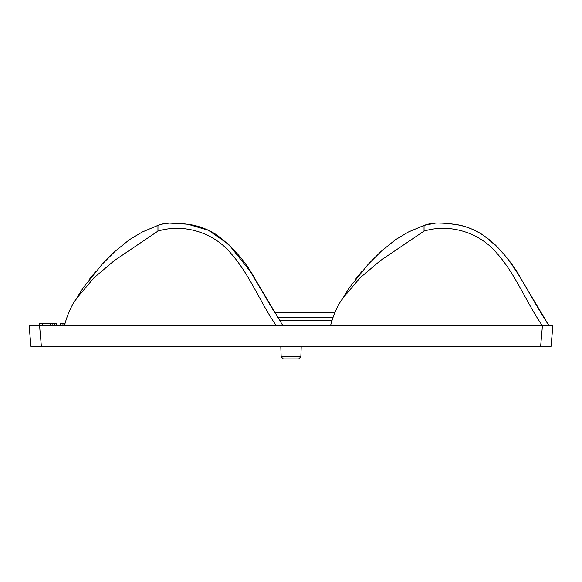 <?xml version="1.0" encoding="UTF-8"?>
<svg xmlns="http://www.w3.org/2000/svg" width="582" height="582" viewBox="0 0 582 582"><rect width="100%" height="100%" fill="white"/><g stroke="black" fill="none" stroke-linecap="round" stroke-linejoin="round"><path stroke-width="0.87" d="M542.206 325.374C526.397 302.756 515.739 274.268 496.817 253.185C479.728 232.531 449.922 223.212 424.045 231.09L424.045 225.38L435.583 223.102C440.007 222.899 446.118 223.27 453.909 224.215C468.255 225.845 481.896 232.589 494.824 244.447C503.008 252.573 510.159 261.522 516.27 271.292C525.866 285.755 535.425 304.888 548.804 325.374L545.116 325.374L548.804 325.374L522.229 280.837C512.356 262.278 499 246.826 482.165 234.488C474.934 229.912 467.091 226.754 458.623 225.023C449.428 223.597 443.419 222.957 440.589 223.117C435.074 222.717 429.56 223.473 424.045 225.38L408.411 231.985L395.404 239.755L381.159 251.329L368.217 264.264L349.055 288.09L341.197 300.887L350.175 286.468M542.46 325.374L552.9 325.374L551.067 346.326L30.933 346.326L29.1 325.374L542.46 325.374L540.634 346.326M64.522 325.374C67.447 314.178 71.579 305.055 76.919 297.999L93.949 277.854L114.29 260.612L157.955 231.09C183.832 223.212 213.638 232.531 230.727 253.185C249.649 274.268 260.307 302.756 276.115 325.374L281.695 325.374M331.995 312.803L274.806 312.803L334.635 312.803L274.806 312.803L250.18 271.292L228.733 244.447L208.48 230.312L187.819 224.215L169.493 223.102L162.909 223.881L157.969 225.38M330.612 325.374C333.537 314.178 337.669 305.055 343.009 297.999L360.04 277.854L380.381 260.612L424.045 231.09M298.682 358.898L283.318 358.898L281.15 356.81L300.85 356.81L298.682 358.898M280.786 346.326L281.15 356.81M301.214 346.326L300.85 356.81M56.534 325.374L56.534 323.279L56.076 323.279L56.076 325.374M54.701 325.374L54.701 323.279L56.076 323.279M52.867 325.374L52.867 323.279L54.701 323.279M50.576 325.374L50.576 323.279L52.867 323.279M42.326 325.374L42.326 323.279L50.576 323.279M39.576 325.374L39.576 323.279L42.326 323.279M60.201 325.374L60.201 323.279L64.966 323.279M62.951 325.374L62.951 323.279M157.955 231.09L157.955 225.38L142.321 231.985L129.313 239.755L115.069 251.329L102.126 264.264L82.964 288.09L75.107 300.887L84.084 286.468M279.607 320.595L331.747 320.595M332.708 317.59L277.723 317.59M39.54 325.374L41.366 346.326M282.714 325.374L256.138 280.837C246.266 262.278 232.909 246.826 216.075 234.488C208.843 229.912 201.001 226.754 192.533 225.023C183.337 223.597 177.328 222.957 174.498 223.117C168.984 222.717 163.469 223.473 157.955 225.38L142.321 231.985L129.313 239.755L115.083 251.315L103.065 263.253M95.572 271.678L89.279 279.44M424.045 225.38L408.411 231.985L395.404 239.755L381.174 251.315L369.155 263.253M361.662 271.678L355.369 279.44"/></g></svg>
